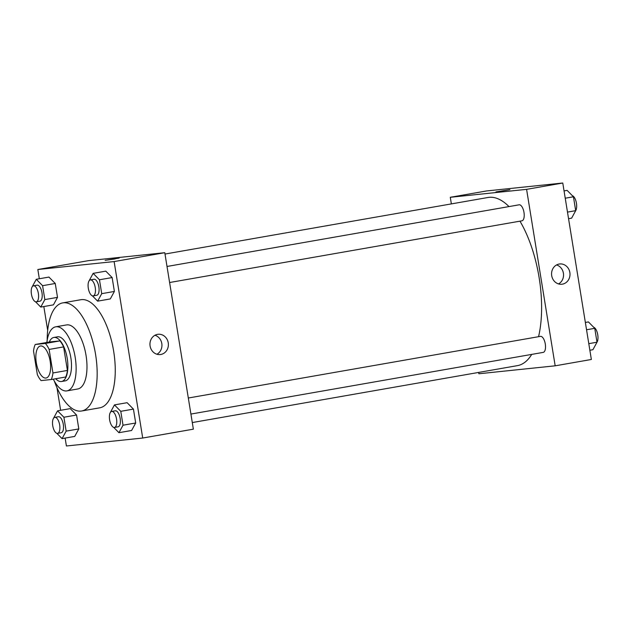 <?xml version="1.0" encoding="UTF-8"?>
<svg xmlns="http://www.w3.org/2000/svg" width="629" height="629" viewBox="0 0 629 629"><rect width="100%" height="100%" fill="white"/><g stroke="black" fill="none" stroke-linecap="round" stroke-linejoin="round"><path stroke-width="0.94" d="M45.831 378.053A16.26 6.958 80.1 0 1 36.34 362.972A16.26 6.958 80.1 0 1 40.429 345.997A16.26 6.958 80.1 0 1 50.092 360.81A16.26 6.958 80.1 0 1 46.035 378.029A16.26 6.958 80.1 0 1 45.831 378.053M52.946 372.966L49.133 349.433A21.834 9.349 80.1 0 0 45.398 343.434L35.224 344.495A21.834 9.349 80.1 0 0 33.526 351.061L37.339 374.593A21.834 9.349 80.1 0 0 41.074 380.592L51.248 379.531A21.834 9.349 80.1 0 0 52.946 372.966L67.413 370.434L63.608 346.901L49.133 349.433M67.413 370.434A21.834 9.349 80.1 0 1 65.715 376.999L51.248 379.531M63.608 346.901A21.834 9.349 80.1 0 0 59.873 340.902L49.699 341.964L35.224 344.495M55.714 378.744A22.353 9.569 -99.9 0 0 61.563 381.496A22.353 9.569 -99.9 0 0 67.13 357.83A22.353 9.569 -99.9 0 0 53.85 337.459A22.353 9.569 -99.9 0 0 49.29 342.034M53.85 337.459L57.467 336.822A22.353 9.569 80.1 0 1 70.755 357.193A22.353 9.569 80.1 0 1 65.18 380.867L61.563 381.496M59.873 340.902L45.398 343.434M53.308 379.169A32.511 13.917 -99.9 0 0 66.933 390.876A32.511 13.917 -99.9 0 0 75.04 356.446A32.511 13.917 -99.9 0 0 55.714 326.821A32.511 13.917 -99.9 0 0 46.876 342.451M66.933 390.876L77.784 388.974A32.511 13.917 -99.9 0 0 85.89 354.544A32.511 13.917 -99.9 0 0 66.572 324.918L55.714 326.821M54.322 381.088A54.872 23.485 -99.9 0 0 81.644 410.989A54.872 23.485 -99.9 0 0 95.317 352.893A54.872 23.485 -99.9 0 0 62.719 302.895A54.872 23.485 -99.9 0 0 47.183 340.305M62.719 302.895L80.811 299.726A54.872 23.485 80.1 0 1 113.409 349.724A54.872 23.485 80.1 0 1 99.736 407.828L81.644 410.989M65.133 438.091L66.415 445.985L142.712 438.036L114.124 261.57L37.834 269.519L39.328 278.749M43.826 306.535L47.678 330.327M56.972 387.7L60.636 410.305M56.822 433.31L62.074 438.625L74.733 436.408L78.814 428.915L76.565 415.022L70.236 408.622L57.569 410.839L53.496 418.34M35.515 301.763L40.767 307.078L53.434 304.861L57.506 297.368L55.258 283.475L48.928 277.075L36.27 279.292L32.189 286.793M92.392 295.834L97.644 301.149L110.303 298.932L114.384 291.447L112.135 277.554L105.806 271.146L93.139 273.363L89.066 280.864M113.7 427.382L118.944 432.697L131.61 430.48L135.691 422.995L133.434 409.102L127.113 402.694L114.447 404.911L110.374 412.42M115.193 258.889L105.137 260.343L115.193 258.889M142.712 438.036L193.362 429.167L164.782 252.701L114.124 261.57M164.782 252.701L88.485 260.65L37.834 269.519M119.18 258.071L105.137 260.343M150.095 346.005A10.19 9.207 -95.9 0 1 158.115 334.282A10.19 9.207 -95.9 0 1 168.328 343.465A10.19 9.207 -95.9 0 1 160.23 354.559A10.19 9.207 -95.9 0 1 150.095 346.005M156.935 354.245A10.19 9.207 84.1 0 0 161.881 344.134A10.19 9.207 84.1 0 0 154.962 335.265M164.995 254.045L488.018 197.482A85.355 36.537 80.1 0 1 508.995 206.587M519.963 221.172A85.355 36.537 80.1 0 1 538.558 336.688M531.725 354.394A85.355 36.537 80.1 0 1 517.455 365.63L192.293 422.562M190.917 414.063L543.228 352.382A8.13 3.483 -99.9 0 0 545.272 343.89A8.13 3.483 -99.9 0 0 540.523 336.35A8.13 3.483 -99.9 0 0 540.421 336.366L188.315 398.015M167.007 266.468L519.114 204.81A8.13 3.483 80.1 0 1 523.949 212.225A8.13 3.483 80.1 0 1 521.921 220.826A8.13 3.483 80.1 0 1 521.818 220.842M451.363 203.898L450.293 197.294L486.476 190.964L562.774 183.015L591.354 359.481L555.171 365.819L478.881 373.768L478.661 372.423M555.171 365.819L526.591 189.353L450.293 197.294M562.412 284.159A10.19 9.207 -95.9 0 1 561.839 284.237A10.19 9.207 -95.9 0 1 551.625 275.054A10.19 9.207 -95.9 0 1 559.724 263.96A10.19 9.207 -95.9 0 1 569.905 272.829A10.19 9.207 -95.9 0 1 562.412 284.159M562.774 183.015L526.591 189.353M496.588 191.9L509.938 189.651L496.588 191.9M558.544 283.923A10.19 9.207 84.1 0 0 563.49 273.819A10.19 9.207 84.1 0 0 556.571 264.951M509.938 189.651L495.896 191.931M589.86 350.251L592.919 349.708L597 342.223L594.751 328.33L588.422 321.922L585.355 322.465M593.674 327.237A8.13 3.483 80.1 0 1 597.55 333.747A8.13 3.483 80.1 0 1 596.992 342.207L588.791 343.662M594.751 328.33L586.543 329.769M568.553 218.695L571.612 218.161L575.692 210.676L573.444 196.783L567.114 190.375L564.056 190.909M572.366 195.69A8.13 3.483 80.1 0 1 576.243 202.2A8.13 3.483 80.1 0 1 575.692 210.66L567.484 212.107M573.444 196.783L565.235 198.214M118.944 432.697L123.025 425.212L120.776 411.319L114.447 404.911M111.679 411.437A8.13 3.483 80.1 0 1 116.507 418.843A8.13 3.483 80.1 0 1 114.478 427.445A8.13 3.483 80.1 0 1 114.376 427.461A8.13 3.483 80.1 0 1 109.635 419.92A8.13 3.483 80.1 0 1 111.679 411.437L115.296 410.8A8.13 3.483 80.1 0 1 120.123 418.206A8.13 3.483 80.1 0 1 118.103 426.816A8.13 3.483 80.1 0 1 118 426.832M131.61 430.48L135.691 422.995L123.025 425.212M135.691 422.995L133.434 409.102L120.776 411.319M133.434 409.102L127.113 402.694M97.644 301.149L101.717 293.664L99.468 279.771L93.139 273.363M90.372 279.881A8.13 3.483 80.1 0 1 95.199 287.288A8.13 3.483 80.1 0 1 93.178 295.897A8.13 3.483 80.1 0 1 93.068 295.913A8.13 3.483 80.1 0 1 88.327 288.373A8.13 3.483 80.1 0 1 90.372 279.881L93.988 279.252A8.13 3.483 80.1 0 1 98.816 286.659A8.13 3.483 80.1 0 1 96.795 295.26A8.13 3.483 80.1 0 1 96.693 295.276M110.303 298.932L114.384 291.447L101.717 293.664M114.384 291.447L112.135 277.554L99.468 279.771M112.135 277.554L105.806 271.146M62.074 438.625L66.147 431.132L63.899 417.239L57.569 410.839M54.802 417.357A8.13 3.483 80.1 0 1 59.629 424.764A8.13 3.483 80.1 0 1 57.609 433.373A8.13 3.483 80.1 0 1 57.506 433.389A8.13 3.483 80.1 0 1 52.757 425.849A8.13 3.483 80.1 0 1 54.802 417.357L58.418 416.728A8.13 3.483 80.1 0 1 63.254 424.135A8.13 3.483 80.1 0 1 61.225 432.736A8.13 3.483 80.1 0 1 61.123 432.752M74.733 436.408L78.814 428.915L66.147 431.132M78.814 428.915L76.565 415.022L63.899 417.239M76.565 415.022L70.236 408.622M40.767 307.078L44.84 299.585L42.591 285.692L36.27 279.292M33.494 285.81A8.13 3.483 80.1 0 1 38.33 293.216A8.13 3.483 80.1 0 1 36.301 301.826A8.13 3.483 80.1 0 1 36.199 301.834A8.13 3.483 80.1 0 1 31.45 294.293A8.13 3.483 80.1 0 1 33.494 285.81L37.111 285.173A8.13 3.483 80.1 0 1 41.946 292.579A8.13 3.483 80.1 0 1 39.918 301.189A8.13 3.483 80.1 0 1 39.816 301.205M53.434 304.861L57.506 297.368L44.84 299.585M57.506 297.368L55.258 283.475L42.591 285.692M55.258 283.475L48.928 277.075M521.921 220.826L169.61 282.515M118.103 426.816L114.478 427.445M96.795 295.26L93.178 295.897M61.225 432.736L57.609 433.373M39.918 301.189L36.301 301.826"/></g></svg>
